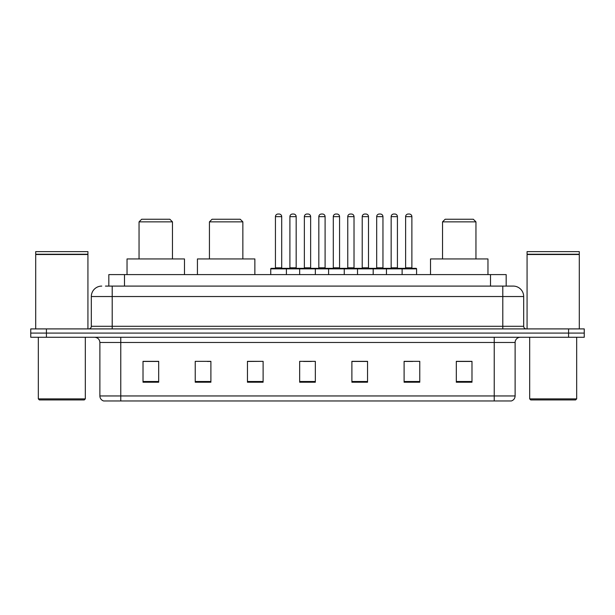 <?xml version="1.0" encoding="UTF-8"?>
<svg xmlns="http://www.w3.org/2000/svg" width="615" height="615" viewBox="0 0 615 615"><rect width="100%" height="100%" fill="white"/><g stroke="black" fill="none" stroke-linecap="round" stroke-linejoin="round"><path stroke-width="0.92" d="M105.426 286.09L112.207 286.09L105.426 286.09L108.824 286.09L108.824 274.605L506.176 274.605L506.176 286.09M101.767 286.09A10.44 10.44 0 0 0 91.32 296.538L91.32 326.296A2.614 2.614 0 0 1 88.714 328.91M523.68 296.538L112.207 296.538L112.207 286.09L513.233 286.09A10.44 10.44 0 0 1 523.68 296.538L523.68 326.296C523.834 327.887 524.703 328.756 526.286 328.91M46.417 328.91L30.75 328.91L30.75 333.084L46.417 333.084L30.75 333.084L30.75 337.266L46.417 337.266L46.417 333.084L568.583 333.084L46.417 333.084L46.417 328.91L568.583 328.91L568.583 333.084L584.25 333.084L568.583 333.084L568.583 337.266L46.417 337.266M568.583 337.266L584.25 337.266L584.25 328.91L568.583 328.91M513.079 286.09L509.574 286.09M515.116 395.952C514.97 398.459 513.717 400.127 511.357 400.965L494.229 400.965L494.229 395.952L515.116 395.952L515.116 342.486A5.22 5.22 0 0 1 520.336 337.266M494.229 400.965L103.643 400.965A5.22 5.22 0 0 1 99.884 395.952L99.884 342.486C99.576 339.311 97.839 337.574 94.664 337.266M471.982 382.223L471.982 361.336L456.315 361.336L456.315 382.223L471.982 382.223M419.768 382.223L419.768 361.336L404.101 361.336L404.101 382.223L419.768 382.223M367.547 382.223L367.547 361.336L351.888 361.336L351.888 382.223L367.547 382.223M158.685 382.223L158.685 361.336L143.018 361.336L143.018 382.223L158.685 382.223M210.899 382.223L210.899 361.336L195.232 361.336L195.232 382.223L210.899 382.223M263.112 382.223L263.112 361.336L247.453 361.336L247.453 382.223L263.112 382.223M315.334 382.223L315.334 361.336L299.666 361.336L299.666 382.223L315.334 382.223M484.728 400.965L120.771 400.965L120.771 395.952L494.229 395.952L494.229 342.486L99.884 342.486M404.831 361.443L412.665 361.443M263.112 361.336L247.453 361.443L263.112 361.336M207.347 361.443L210.899 361.443M361.443 361.443L354.809 361.443M303.587 361.443L311.413 361.443M158.685 361.443L143.018 361.443M367.547 361.443L351.888 361.443M471.982 361.443L456.315 361.443M84.27 399.927L39.368 399.927L38.322 398.881L85.316 398.881L84.27 399.927M38.322 337.266L38.322 398.881M85.316 337.266L85.316 398.881M35.708 254.502L87.93 254.502L35.708 254.502L35.708 328.91M87.93 254.502L87.93 328.91M87.668 254.241L35.97 254.241M87.93 253.98L87.93 251.627L35.708 251.627L35.708 253.98M139.052 221.861L172.469 221.861L169.855 219.255L141.658 219.255L139.052 221.861L139.052 258.938M172.469 221.861L172.469 258.938M184.477 274.605L184.477 258.938L127.036 258.938L127.036 274.605M209.438 221.861L242.856 221.861L240.242 219.255L212.044 219.255L209.438 221.861L209.438 258.938M242.856 221.861L242.856 258.938M254.864 274.605L254.864 258.938L197.43 258.938L197.43 274.605M442.531 221.861L475.949 221.861L473.342 219.255L445.145 219.255L442.531 221.861L442.531 258.938M475.949 221.861L475.949 258.938M487.964 274.605L487.964 258.938L430.523 258.938L430.523 274.605M575.632 399.927L530.73 399.927L529.684 398.881L576.678 398.881L575.632 399.927M529.684 337.266L529.684 398.881M576.678 337.266L576.678 398.881M527.07 254.502L579.292 254.502L527.07 254.502L527.07 328.91M579.292 254.502L579.292 328.91M579.03 254.241L527.332 254.241M579.292 253.98L579.292 251.627L527.07 251.627L527.07 253.98M401.441 268.34L416.063 268.34A0.523 0.523 0 0 1 416.578 268.863L270.738 268.863A0.523 0.523 0 0 1 271.261 268.34L285.883 268.34A0.523 0.523 0 0 1 286.406 268.863L286.406 274.605M281.708 267.817A0.523 0.523 0 0 0 282.224 268.34L274.92 268.34A0.523 0.523 0 0 0 275.435 267.817L281.708 267.817L281.708 216.641A2.614 2.614 0 0 0 279.095 214.035L278.049 214.035A2.614 2.614 0 0 0 275.435 216.641L275.435 267.817M270.738 268.863L270.738 274.605M299.666 274.605L299.666 268.863A0.523 0.523 0 0 1 300.189 268.34L314.811 268.34A0.523 0.523 0 0 1 315.334 268.863L315.334 274.605M310.637 267.817A0.523 0.523 0 0 0 311.152 268.34L303.848 268.34A0.523 0.523 0 0 0 304.364 267.817L310.637 267.817L310.637 216.641A2.614 2.614 0 0 0 308.023 214.035L306.977 214.035A2.614 2.614 0 0 0 304.364 216.641L304.364 267.817M328.595 274.605L328.595 268.863A0.523 0.523 0 0 1 329.117 268.34L343.739 268.34A0.523 0.523 0 0 1 344.262 268.863L344.262 274.605M339.565 267.817A0.523 0.523 0 0 0 340.08 268.34L332.776 268.34A0.523 0.523 0 0 0 333.292 267.817L339.565 267.817L339.565 216.641A2.614 2.614 0 0 0 336.951 214.035L335.905 214.035A2.614 2.614 0 0 0 333.292 216.641L333.292 267.817M357.523 274.605L357.523 268.863A0.523 0.523 0 0 1 358.045 268.34L372.667 268.34A0.523 0.523 0 0 1 373.19 268.863L373.19 274.605M368.493 267.817A0.523 0.523 0 0 0 369.015 268.34L361.705 268.34A0.523 0.523 0 0 0 362.22 267.817L368.493 267.817L368.493 216.641A2.614 2.614 0 0 0 365.879 214.035L364.833 214.035A2.614 2.614 0 0 0 362.22 216.641L362.22 267.817M386.451 274.605L386.451 268.863A0.523 0.523 0 0 1 386.973 268.34L401.595 268.34A0.523 0.523 0 0 1 402.118 268.863L402.118 274.605M397.421 267.817A0.523 0.523 0 0 0 397.943 268.34L390.633 268.34A0.523 0.523 0 0 0 391.155 267.817L397.421 267.817L397.421 216.641A2.614 2.614 0 0 0 394.807 214.035L393.761 214.035A2.614 2.614 0 0 0 391.155 216.641L391.155 267.817M300.343 268.34L285.729 268.34M289.903 216.641A2.614 2.614 0 0 1 292.517 214.035L293.555 214.035A2.614 2.614 0 0 1 296.169 216.641L289.903 216.641L289.903 267.817A0.523 0.523 0 0 1 289.381 268.34M296.169 216.641L296.169 267.817A0.523 0.523 0 0 0 296.691 268.34M329.271 268.34L314.657 268.34M318.831 216.641A2.614 2.614 0 0 1 321.445 214.035L322.483 214.035A2.614 2.614 0 0 1 325.097 216.641L318.831 216.641L318.831 267.817A0.523 0.523 0 0 1 318.309 268.34M325.097 216.641L325.097 267.817A0.523 0.523 0 0 0 325.619 268.34M358.199 268.34L343.585 268.34M347.759 216.641A2.614 2.614 0 0 1 350.373 214.035L351.411 214.035A2.614 2.614 0 0 1 354.025 216.641L347.759 216.641L347.759 267.817A0.523 0.523 0 0 1 347.237 268.34M354.025 216.641L354.025 267.817A0.523 0.523 0 0 0 354.548 268.34M387.127 268.34L372.513 268.34M376.688 216.641A2.614 2.614 0 0 1 379.301 214.035L380.339 214.035A2.614 2.614 0 0 1 382.953 216.641L376.688 216.641L376.688 267.817A0.523 0.523 0 0 1 376.165 268.34M382.953 216.641L382.953 267.817A0.523 0.523 0 0 0 383.476 268.34M405.616 216.641A2.614 2.614 0 0 1 408.229 214.035L409.267 214.035A2.614 2.614 0 0 1 411.881 216.641L405.616 216.641L405.616 267.817A0.523 0.523 0 0 1 405.093 268.34M411.881 216.641L411.881 267.817A0.523 0.523 0 0 0 412.404 268.34M416.578 268.863L416.578 274.605M124.491 286.09L124.491 274.605M490.509 286.09L490.509 274.605M112.207 328.91L112.207 296.538L91.32 296.538M91.32 326.296L523.68 326.296M502.793 286.09L502.793 328.91M494.229 337.266L494.229 342.486L515.116 342.486M99.884 395.952L120.771 395.952L120.771 337.266M315.334 381.5L299.666 381.5M263.112 381.5L247.453 381.5M210.899 381.5L195.232 381.5M158.685 381.5L143.018 381.5M367.547 381.5L351.888 381.5M419.768 381.5L404.101 381.5M471.982 381.5L456.315 381.5M281.708 216.641L275.435 216.641M310.637 216.641L304.364 216.641M339.565 216.641L333.292 216.641M368.493 216.641L362.22 216.641M397.421 216.641L391.155 216.641M289.903 267.817L296.169 267.817M318.831 267.817L325.097 267.817M347.759 267.817L354.025 267.817M376.688 267.817L382.953 267.817M405.616 267.817L411.881 267.817"/></g></svg>
